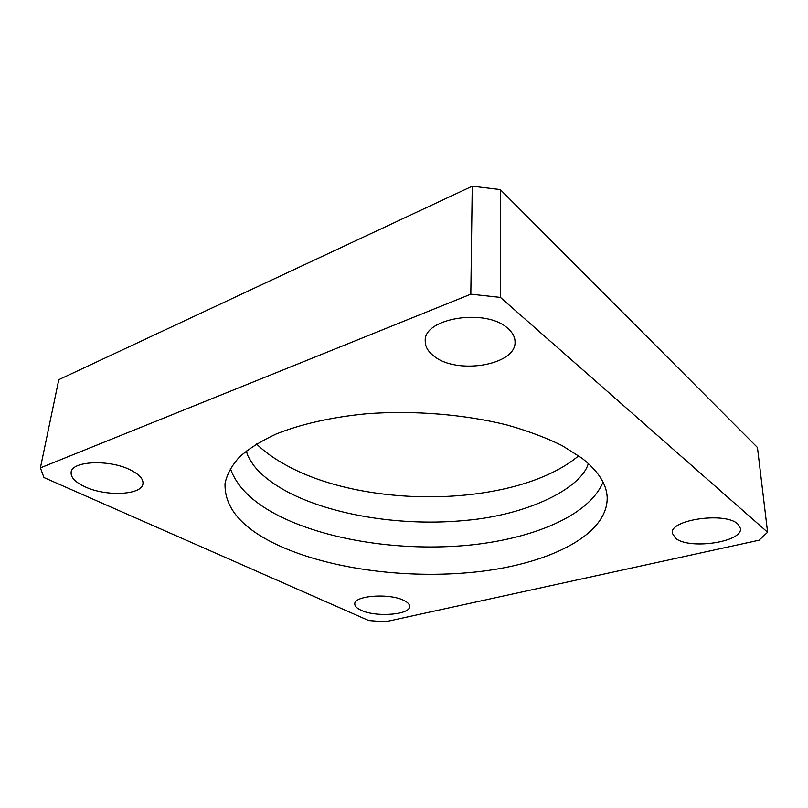 <?xml version="1.0" encoding="UTF-8"?>
<svg xmlns="http://www.w3.org/2000/svg" width="808" height="808" viewBox="0 0 808 808"><rect width="100%" height="100%" fill="white"/><g stroke="black" fill="none" stroke-linecap="round" stroke-linejoin="round"><path stroke-width="1.21" d="M603.01 482.113C589.123 515.938 532.007 539.229 467.196 545.339C402.041 551.268 329.735 540.855 280.507 516.645C253.641 503.323 236.916 487.254 230.331 468.448M130.26 469.872C109.565 459.298 71.902 460.873 71.134 472.195C70.599 477.397 75.235 482.275 85.042 486.82C106.302 496.849 142.077 495.072 142.955 483.729C143.471 478.972 139.239 474.357 130.26 469.872M403.929 600.455C389.648 592.961 353.914 595.597 354.803 603.919C354.762 606.222 356.863 608.333 361.105 610.262C375.811 617.423 410.262 614.837 409.646 606.455C409.666 604.334 407.767 602.334 403.929 600.455M507.808 328.391C486.275 307.848 423.321 318.079 425.23 340.996C425.17 346.592 428.058 351.621 433.906 356.086C456.813 375.104 516.585 365.226 515.049 341.734C514.969 336.956 512.555 332.512 507.808 328.391M737.785 523.988C725.14 511.514 669.004 519.857 672.347 533.26L675.569 538.239C689.042 549.945 743.097 542.117 740.421 528.351L737.785 523.988M581.79 458.065L562.025 445.551C546.208 437.774 528.018 430.957 507.464 425.109C464.782 414.393 413.918 410.222 366.701 413.757C331.805 417.079 300.728 424.149 276.154 434.017C261.024 441.027 248.763 448.713 239.38 457.076C231.694 465.671 226.917 474.458 225.048 483.426C224.26 507.687 241.824 528.24 277.76 545.077C331.654 570.115 412.262 579.77 481.831 571.286C550.935 562.742 607.909 534.583 607.192 497.435C606.636 484.103 598.173 470.973 581.79 458.065M256.489 443.976C264.489 451.652 274.164 458.611 285.517 464.842C366.479 510.191 517.029 507.374 578.72 455.793M767.6 532.24L500.445 297.415L470.822 294.173L40.4 467.882L43.965 477.558L368.721 620.544L385.204 621.807L759.045 540.209L767.6 532.24L757.45 447.491L500.273 189.567L472.246 186.194L58.792 379.669L40.4 467.882M500.445 297.415L500.273 189.567M470.822 294.173L472.246 186.194M588.335 463.509C581.205 488.486 527.664 515.039 465.57 520.403C403.384 526.493 333.593 515.837 288.143 492.224C272.316 483.75 260.721 474.67 253.358 464.964C245.713 453.227 247.793 454.591 246.339 450.975"/></g></svg>
